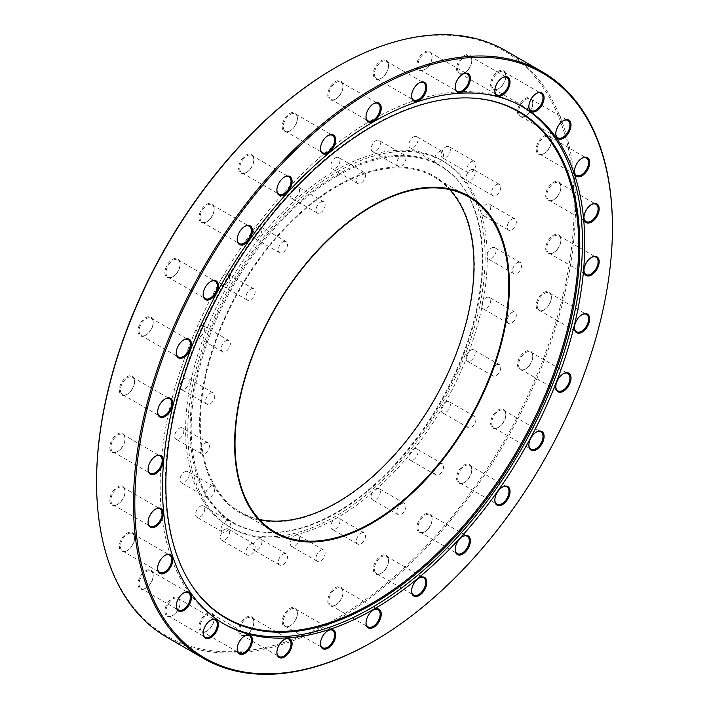 <?xml version="1.0" encoding="UTF-8"?>
<svg xmlns="http://www.w3.org/2000/svg" width="709" height="709" viewBox="0 0 709 709"><rect width="100%" height="100%" fill="white"/><g stroke="black" fill="none" stroke-linecap="round" stroke-linejoin="round"><path stroke-width="0.53" stroke-dasharray="3.54 2.66" d="M294.971 187.38A6.478 3.74 -60 0 1 298.205 187.061A6.478 3.74 -60 0 1 299.198 192.245A6.478 3.74 -60 0 1 294.971 197.953A6.478 3.74 -60 0 1 291.727 198.272A6.478 3.74 -60 0 1 290.734 193.087A6.478 3.74 -60 0 1 294.971 187.38M320.565 202.154A6.478 3.74 -60 0 1 323.8 201.835A6.478 3.74 -60 0 1 324.793 207.019A6.478 3.74 -60 0 1 320.565 212.727A6.478 3.74 -60 0 1 317.322 213.054A6.478 3.74 -60 0 1 316.329 207.861A6.478 3.74 -60 0 1 320.565 202.154M257.323 227.119A6.478 3.74 -60 0 1 260.558 226.8A6.478 3.74 -60 0 1 261.55 231.994A6.478 3.74 -60 0 1 257.323 237.701A6.478 3.74 -60 0 1 254.079 238.02A6.478 3.74 -60 0 1 253.086 232.827A6.478 3.74 -60 0 1 257.323 227.119M282.909 241.902A6.478 3.74 -60 0 1 286.152 241.574A6.478 3.74 -60 0 1 287.145 246.767A6.478 3.74 -60 0 1 282.909 252.475A6.478 3.74 -60 0 1 279.674 252.794A6.478 3.74 -60 0 1 278.681 247.609A6.478 3.74 -60 0 1 282.909 241.902M224.983 274.436A6.478 3.74 -60 0 1 228.227 274.117A6.478 3.74 -60 0 1 229.22 279.302A6.478 3.74 -60 0 1 224.983 285.009A6.478 3.74 -60 0 1 221.749 285.337A6.478 3.74 -60 0 1 220.756 280.144A6.478 3.74 -60 0 1 224.983 274.436M250.578 289.21A6.478 3.74 -60 0 1 253.813 288.891A6.478 3.74 -60 0 1 254.806 294.084A6.478 3.74 -60 0 1 250.578 299.792A6.478 3.74 -60 0 1 247.344 300.111A6.478 3.74 -60 0 1 246.351 294.917A6.478 3.74 -60 0 1 250.578 289.21M200.177 326.096A6.478 3.74 -60 0 1 203.421 325.777A6.478 3.74 -60 0 1 204.414 330.961A6.478 3.74 -60 0 1 200.177 336.669A6.478 3.74 -60 0 1 196.942 336.988A6.478 3.74 -60 0 1 195.95 331.803A6.478 3.74 -60 0 1 200.177 326.096M225.772 340.869A6.478 3.74 -60 0 1 229.007 340.55A6.478 3.74 -60 0 1 230 345.735A6.478 3.74 -60 0 1 225.772 351.442A6.478 3.74 -60 0 1 222.529 351.761A6.478 3.74 -60 0 1 221.536 346.577A6.478 3.74 -60 0 1 225.772 340.869M184.579 378.571A6.478 3.74 -60 0 1 187.823 378.252A6.478 3.74 -60 0 1 188.816 383.445A6.478 3.74 -60 0 1 184.579 389.152A6.478 3.74 -60 0 1 181.344 389.471A6.478 3.74 -60 0 1 180.352 384.278A6.478 3.74 -60 0 1 184.579 378.571M210.174 393.344A6.478 3.74 -60 0 1 213.409 393.025A6.478 3.74 -60 0 1 214.402 398.219A6.478 3.74 -60 0 1 210.174 403.926A6.478 3.74 -60 0 1 206.939 404.245A6.478 3.74 -60 0 1 205.947 399.052A6.478 3.74 -60 0 1 210.174 393.344M179.262 428.298A6.478 3.74 -60 0 1 182.505 427.979A6.478 3.74 -60 0 1 183.498 433.164A6.478 3.74 -60 0 1 179.262 438.871A6.478 3.74 -60 0 1 176.027 439.199A6.478 3.74 -60 0 1 175.034 434.005A6.478 3.74 -60 0 1 179.262 428.298M204.857 443.072A6.478 3.74 -60 0 1 208.091 442.753A6.478 3.74 -60 0 1 209.084 447.946A6.478 3.74 -60 0 1 204.857 453.654A6.478 3.74 -60 0 1 201.622 453.973A6.478 3.74 -60 0 1 200.62 448.779A6.478 3.74 -60 0 1 204.857 443.072M184.579 471.884A6.478 3.74 -60 0 1 187.823 471.565A6.478 3.74 -60 0 1 188.816 476.749A6.478 3.74 -60 0 1 184.579 482.457A6.478 3.74 -60 0 1 181.344 482.776A6.478 3.74 -60 0 1 180.352 477.591A6.478 3.74 -60 0 1 184.579 471.884M210.174 486.658A6.478 3.74 -60 0 1 213.409 486.339A6.478 3.74 -60 0 1 214.402 491.523A6.478 3.74 -60 0 1 210.174 497.231A6.478 3.74 -60 0 1 206.939 497.558A6.478 3.74 -60 0 1 205.947 492.365A6.478 3.74 -60 0 1 210.174 486.658M200.177 506.35A6.478 3.74 -60 0 1 203.421 506.031A6.478 3.74 -60 0 1 204.414 511.224A6.478 3.74 -60 0 1 200.177 516.932A6.478 3.74 -60 0 1 196.942 517.251A6.478 3.74 -60 0 1 195.95 512.058A6.478 3.74 -60 0 1 200.177 506.35M225.772 521.133A6.478 3.74 -60 0 1 229.007 520.805A6.478 3.74 -60 0 1 230 525.998A6.478 3.74 -60 0 1 225.772 531.706A6.478 3.74 -60 0 1 222.529 532.025A6.478 3.74 -60 0 1 221.536 526.84A6.478 3.74 -60 0 1 225.772 521.133M224.983 529.366A6.478 3.74 -60 0 1 228.227 529.047A6.478 3.74 -60 0 1 229.22 534.231A6.478 3.74 -60 0 1 224.983 539.939A6.478 3.74 -60 0 1 221.749 540.258A6.478 3.74 -60 0 1 220.756 535.073A6.478 3.74 -60 0 1 224.983 529.366M250.578 544.14A6.478 3.74 -60 0 1 253.813 543.821A6.478 3.74 -60 0 1 254.806 549.005A6.478 3.74 -60 0 1 250.578 554.713A6.478 3.74 -60 0 1 247.344 555.032A6.478 3.74 -60 0 1 246.351 549.847A6.478 3.74 -60 0 1 250.578 544.14M257.323 539.345A6.478 3.74 -60 0 1 260.558 539.026A6.478 3.74 -60 0 1 261.55 544.211A6.478 3.74 -60 0 1 257.323 549.918A6.478 3.74 -60 0 1 254.079 550.237A6.478 3.74 -60 0 1 253.086 545.053A6.478 3.74 -60 0 1 257.323 539.345M282.909 554.119A6.478 3.74 -60 0 1 286.152 553.8A6.478 3.74 -60 0 1 287.145 558.984A6.478 3.74 -60 0 1 282.909 564.692A6.478 3.74 -60 0 1 279.674 565.02A6.478 3.74 -60 0 1 278.681 559.826A6.478 3.74 -60 0 1 282.909 554.119M294.971 535.614A6.478 3.74 -60 0 1 298.205 535.295A6.478 3.74 -60 0 1 299.198 540.48A6.478 3.74 -60 0 1 294.971 546.187A6.478 3.74 -60 0 1 291.727 546.515A6.478 3.74 -60 0 1 290.734 541.321A6.478 3.74 -60 0 1 294.971 535.614M320.565 550.388A6.478 3.74 -60 0 1 323.8 550.069A6.478 3.74 -60 0 1 324.793 555.262A6.478 3.74 -60 0 1 320.565 560.97A6.478 3.74 -60 0 1 317.322 561.289A6.478 3.74 -60 0 1 316.329 556.095A6.478 3.74 -60 0 1 320.565 550.388M335.375 518.43A6.478 3.74 -60 0 1 338.61 518.111A6.478 3.74 -60 0 1 339.602 523.295A6.478 3.74 -60 0 1 335.375 529.003A6.478 3.74 -60 0 1 332.131 529.331A6.478 3.74 -60 0 1 331.138 524.137A6.478 3.74 -60 0 1 335.375 518.43M360.97 533.203A6.478 3.74 -60 0 1 364.204 532.884A6.478 3.74 -60 0 1 365.197 538.078A6.478 3.74 -60 0 1 360.97 543.785A6.478 3.74 -60 0 1 357.726 544.104A6.478 3.74 -60 0 1 356.733 538.911A6.478 3.74 -60 0 1 360.97 533.203M375.779 488.962A6.478 3.74 -60 0 1 379.014 488.643A6.478 3.74 -60 0 1 380.006 493.827A6.478 3.74 -60 0 1 375.779 499.535A6.478 3.74 -60 0 1 372.535 499.854A6.478 3.74 -60 0 1 371.543 494.669A6.478 3.74 -60 0 1 375.779 488.962M401.374 503.736A6.478 3.74 -60 0 1 404.609 503.417A6.478 3.74 -60 0 1 405.601 508.601A6.478 3.74 -60 0 1 401.374 514.309A6.478 3.74 -60 0 1 398.13 514.637A6.478 3.74 -60 0 1 397.137 509.443A6.478 3.74 -60 0 1 401.374 503.736M413.427 449.214A6.478 3.74 -60 0 1 416.67 448.894A6.478 3.74 -60 0 1 417.663 454.088A6.478 3.74 -60 0 1 413.427 459.795A6.478 3.74 -60 0 1 410.192 460.114A6.478 3.74 -60 0 1 409.199 454.921A6.478 3.74 -60 0 1 413.427 449.214M439.022 463.987A6.478 3.74 -60 0 1 442.256 463.668A6.478 3.74 -60 0 1 443.249 468.862A6.478 3.74 -60 0 1 439.022 474.569A6.478 3.74 -60 0 1 435.778 474.888A6.478 3.74 -60 0 1 434.785 469.695A6.478 3.74 -60 0 1 439.022 463.987M445.757 401.906A6.478 3.74 -60 0 1 449.001 401.578A6.478 3.74 -60 0 1 449.993 406.771A6.478 3.74 -60 0 1 445.757 412.478A6.478 3.74 -60 0 1 442.522 412.798A6.478 3.74 -60 0 1 441.53 407.613A6.478 3.74 -60 0 1 445.757 401.906M471.352 416.679A6.478 3.74 -60 0 1 474.587 416.36A6.478 3.74 -60 0 1 475.579 421.545A6.478 3.74 -60 0 1 471.352 427.252A6.478 3.74 -60 0 1 468.117 427.571A6.478 3.74 -60 0 1 467.125 422.387A6.478 3.74 -60 0 1 471.352 416.679M470.572 350.246A6.478 3.74 -60 0 1 473.807 349.927A6.478 3.74 -60 0 1 474.8 355.112A6.478 3.74 -60 0 1 470.572 360.819A6.478 3.74 -60 0 1 467.328 361.147A6.478 3.74 -60 0 1 466.336 355.953A6.478 3.74 -60 0 1 470.572 350.246M496.158 365.02A6.478 3.74 -60 0 1 499.402 364.701A6.478 3.74 -60 0 1 500.394 369.894A6.478 3.74 -60 0 1 496.158 375.593A6.478 3.74 -60 0 1 492.923 375.921A6.478 3.74 -60 0 1 491.931 370.727A6.478 3.74 -60 0 1 496.158 365.02M486.161 297.762A6.478 3.74 -60 0 1 489.405 297.443A6.478 3.74 -60 0 1 490.398 302.637A6.478 3.74 -60 0 1 486.161 308.344A6.478 3.74 -60 0 1 482.926 308.663A6.478 3.74 -60 0 1 481.934 303.47A6.478 3.74 -60 0 1 486.161 297.762M511.756 312.545A6.478 3.74 -60 0 1 514.991 312.217A6.478 3.74 -60 0 1 515.984 317.41A6.478 3.74 -60 0 1 511.756 323.118A6.478 3.74 -60 0 1 508.521 323.437A6.478 3.74 -60 0 1 507.529 318.252A6.478 3.74 -60 0 1 511.756 312.545M491.479 248.044A6.478 3.74 -60 0 1 494.722 247.716A6.478 3.74 -60 0 1 495.715 252.909A6.478 3.74 -60 0 1 491.479 258.617A6.478 3.74 -60 0 1 488.244 258.936A6.478 3.74 -60 0 1 487.251 253.751A6.478 3.74 -60 0 1 491.479 248.044M517.074 262.817A6.478 3.74 -60 0 1 520.317 262.498A6.478 3.74 -60 0 1 521.31 267.683A6.478 3.74 -60 0 1 517.074 273.39A6.478 3.74 -60 0 1 513.839 273.709A6.478 3.74 -60 0 1 512.846 268.525A6.478 3.74 -60 0 1 517.074 262.817M486.161 204.458A6.478 3.74 -60 0 1 489.405 204.139A6.478 3.74 -60 0 1 490.398 209.323A6.478 3.74 -60 0 1 486.161 215.031A6.478 3.74 -60 0 1 482.926 215.35A6.478 3.74 -60 0 1 481.934 210.165A6.478 3.74 -60 0 1 486.161 204.458M511.756 219.232A6.478 3.74 -60 0 1 514.991 218.913A6.478 3.74 -60 0 1 515.984 224.097A6.478 3.74 -60 0 1 511.756 229.805A6.478 3.74 -60 0 1 508.521 230.133A6.478 3.74 -60 0 1 507.529 224.939A6.478 3.74 -60 0 1 511.756 219.232M470.572 169.983A6.478 3.74 -60 0 1 473.807 169.664A6.478 3.74 -60 0 1 474.8 174.857A6.478 3.74 -60 0 1 470.572 180.565A6.478 3.74 -60 0 1 467.328 180.884A6.478 3.74 -60 0 1 466.336 175.69A6.478 3.74 -60 0 1 470.572 169.983M496.158 184.757A6.478 3.74 -60 0 1 499.402 184.437A6.478 3.74 -60 0 1 500.394 189.631A6.478 3.74 -60 0 1 496.158 195.338A6.478 3.74 -60 0 1 492.923 195.657A6.478 3.74 -60 0 1 491.931 190.464A6.478 3.74 -60 0 1 496.158 184.757M445.757 146.976A6.478 3.74 -60 0 1 449.001 146.657A6.478 3.74 -60 0 1 449.993 151.841A6.478 3.74 -60 0 1 445.757 157.549A6.478 3.74 -60 0 1 442.522 157.868A6.478 3.74 -60 0 1 441.53 152.683A6.478 3.74 -60 0 1 445.757 146.976M471.352 161.749A6.478 3.74 -60 0 1 474.587 161.43A6.478 3.74 -60 0 1 475.579 166.615A6.478 3.74 -60 0 1 471.352 172.322A6.478 3.74 -60 0 1 468.117 172.65A6.478 3.74 -60 0 1 467.125 167.457A6.478 3.74 -60 0 1 471.352 161.749M413.427 136.997A6.478 3.74 -60 0 1 416.67 136.677A6.478 3.74 -60 0 1 417.663 141.862A6.478 3.74 -60 0 1 413.427 147.569A6.478 3.74 -60 0 1 410.192 147.889A6.478 3.74 -60 0 1 409.199 142.704A6.478 3.74 -60 0 1 413.427 136.997M439.022 151.77A6.478 3.74 -60 0 1 442.256 151.451A6.478 3.74 -60 0 1 443.249 156.636A6.478 3.74 -60 0 1 439.022 162.343A6.478 3.74 -60 0 1 435.778 162.662A6.478 3.74 -60 0 1 434.785 157.478A6.478 3.74 -60 0 1 439.022 151.77M375.779 140.728A6.478 3.74 -60 0 1 379.014 140.4A6.478 3.74 -60 0 1 380.006 145.593A6.478 3.74 -60 0 1 375.779 151.301A6.478 3.74 -60 0 1 372.535 151.62A6.478 3.74 -60 0 1 371.543 146.435A6.478 3.74 -60 0 1 375.779 140.728M401.374 155.501A6.478 3.74 -60 0 1 404.609 155.182A6.478 3.74 -60 0 1 405.601 160.367A6.478 3.74 -60 0 1 401.374 166.074A6.478 3.74 -60 0 1 398.13 166.393A6.478 3.74 -60 0 1 397.137 161.209A6.478 3.74 -60 0 1 401.374 155.501M335.375 157.912A6.478 3.74 -60 0 1 338.61 157.584A6.478 3.74 -60 0 1 339.602 162.778A6.478 3.74 -60 0 1 335.375 168.485A6.478 3.74 -60 0 1 332.131 168.804A6.478 3.74 -60 0 1 331.138 163.619A6.478 3.74 -60 0 1 335.375 157.912M360.97 172.686A6.478 3.74 -60 0 1 364.204 172.367A6.478 3.74 -60 0 1 365.197 177.551A6.478 3.74 -60 0 1 360.97 183.259A6.478 3.74 -60 0 1 357.726 183.578A6.478 3.74 -60 0 1 356.733 178.393A6.478 3.74 -60 0 1 360.97 172.686M336.988 503.036A194.293 112.173 120 0 0 474.374 265.069A194.293 112.173 120 0 0 336.988 185.749A194.293 112.173 120 0 0 199.601 423.707A194.293 112.173 120 0 0 336.988 503.036M259.308 519.387A193.53 111.738 -60 0 1 240.369 512.075A193.53 111.738 -60 0 1 210.706 356.999A193.53 111.738 -60 0 1 337.138 186.458A193.53 111.738 -60 0 1 433.899 176.869A193.53 111.738 -60 0 1 449.692 189.613M335.375 170.55A211.769 122.267 -60 0 1 441.255 160.057A211.769 122.267 -60 0 1 473.718 329.756A211.769 122.267 -60 0 1 335.375 516.374A211.769 122.267 -60 0 1 229.486 526.858A211.769 122.267 -60 0 1 197.031 357.159A211.769 122.267 -60 0 1 335.375 170.55M337.519 171.782A211.769 122.267 -60 0 1 443.4 161.297A211.769 122.267 -60 0 1 475.863 330.988A211.769 122.267 -60 0 1 337.519 517.605A211.769 122.267 -60 0 1 231.63 528.099A211.769 122.267 -60 0 1 199.167 358.399A211.769 122.267 -60 0 1 337.519 171.782M336.181 512.598A206.585 119.272 -60 0 1 262.959 532.149A206.585 119.272 -60 0 1 195.117 381.593A206.585 119.272 -60 0 1 336.181 175.247A206.585 119.272 -60 0 1 462.578 186.396A206.585 119.272 -60 0 1 462.738 355.085A206.585 119.272 -60 0 1 336.181 512.598M336.988 176.054A206.168 119.032 -60 0 1 463.128 187.176A206.168 119.032 -60 0 1 463.296 355.528A206.168 119.032 -60 0 1 336.988 512.722A206.168 119.032 -60 0 1 263.908 532.237A206.168 119.032 -60 0 1 196.207 381.983A206.168 119.032 -60 0 1 336.988 176.054M290.362 625.746L289.821 626.056A10.759 6.213 120 0 0 297.425 612.877A10.759 6.213 120 0 0 289.821 608.482A10.759 6.213 120 0 0 282.209 621.66A10.759 6.213 120 0 0 289.821 626.056L290.362 625.746A9.997 5.769 -60 0 1 285.355 626.242A9.997 5.769 -60 0 1 283.822 618.23A9.997 5.769 -60 0 1 290.362 609.412A9.997 5.769 -60 0 1 295.361 608.916A9.997 5.769 -60 0 1 297.425 613.498A9.997 5.769 -60 0 1 290.362 625.746M327.797 630.726A9.997 5.769 120 0 0 327.531 630.877L328.072 630.567L327.531 630.877A9.997 5.769 120 0 0 320.459 643.125A9.997 5.769 120 0 0 320.468 643.426M246.785 634.555L246.245 634.865A10.759 6.213 120 0 0 253.857 621.687A10.759 6.213 120 0 0 246.245 617.291A10.759 6.213 120 0 0 238.641 630.469A10.759 6.213 120 0 0 246.245 634.865L246.785 634.555A9.997 5.769 -60 0 1 241.787 635.051A9.997 5.769 -60 0 1 240.254 627.04A9.997 5.769 -60 0 1 246.785 618.221A9.997 5.769 -60 0 1 251.784 617.725A9.997 5.769 -60 0 1 253.857 622.307A9.997 5.769 -60 0 1 246.785 634.555M284.229 639.536A9.997 5.769 120 0 0 283.963 639.686L284.504 639.376L283.963 639.686A9.997 5.769 120 0 0 276.891 651.934A9.997 5.769 120 0 0 276.9 652.236M207.117 631.01L206.576 631.32A10.759 6.213 120 0 0 214.18 618.142A10.759 6.213 120 0 0 206.576 613.746A10.759 6.213 120 0 0 198.963 626.933A10.759 6.213 120 0 0 206.576 631.32L207.117 631.01A9.997 5.769 -60 0 1 202.109 631.506A9.997 5.769 -60 0 1 200.576 623.495A9.997 5.769 -60 0 1 207.117 614.685A9.997 5.769 -60 0 1 212.115 614.189A9.997 5.769 -60 0 1 214.18 618.762A9.997 5.769 -60 0 1 207.117 631.01M244.552 636A9.997 5.769 120 0 0 244.286 636.141L244.827 635.831L244.286 636.141A9.997 5.769 120 0 0 237.214 648.389A9.997 5.769 120 0 0 237.223 648.691M173.067 615.27L172.526 615.58A10.759 6.213 120 0 0 180.139 602.402A10.759 6.213 120 0 0 172.526 598.006A10.759 6.213 120 0 0 164.913 611.193A10.759 6.213 120 0 0 172.526 615.58L173.067 615.27A9.997 5.769 -60 0 1 168.068 615.766A9.997 5.769 -60 0 1 166.535 607.755A9.997 5.769 -60 0 1 173.067 598.945A9.997 5.769 -60 0 1 178.065 598.449A9.997 5.769 -60 0 1 180.139 603.022A9.997 5.769 -60 0 1 173.067 615.27M210.502 620.26A9.997 5.769 120 0 0 210.245 620.402L210.777 620.091L210.245 620.402A9.997 5.769 120 0 0 203.173 632.65A9.997 5.769 120 0 0 203.173 632.96M146.134 588.027L145.602 588.337A10.759 6.213 120 0 0 153.206 575.159A10.759 6.213 120 0 0 145.602 570.763A10.759 6.213 120 0 0 137.989 583.941A10.759 6.213 120 0 0 145.602 588.337L146.134 588.027A9.997 5.769 -60 0 1 141.135 588.523A9.997 5.769 -60 0 1 139.602 580.503A9.997 5.769 -60 0 1 146.134 571.693A9.997 5.769 -60 0 1 151.141 571.197A9.997 5.769 -60 0 1 153.206 575.779A9.997 5.769 -60 0 1 146.134 588.027M183.578 593.008A9.997 5.769 120 0 0 183.312 593.158L183.853 592.848L183.312 593.158A9.997 5.769 120 0 0 176.24 605.406A9.997 5.769 120 0 0 176.249 605.708M127.505 550.459L126.964 550.769A10.759 6.213 120 0 0 134.577 537.59A10.759 6.213 120 0 0 126.964 533.195A10.759 6.213 120 0 0 119.351 546.373A10.759 6.213 120 0 0 126.964 550.769L127.505 550.459A9.997 5.769 -60 0 1 122.506 550.955A9.997 5.769 -60 0 1 120.973 542.943A9.997 5.769 -60 0 1 127.505 534.125A9.997 5.769 -60 0 1 132.503 533.629A9.997 5.769 -60 0 1 134.577 538.211A9.997 5.769 -60 0 1 127.505 550.459M164.94 555.439A9.997 5.769 120 0 0 164.683 555.59L164.674 555.59A9.997 5.769 120 0 0 164.674 555.59A9.997 5.769 120 0 0 157.611 567.838A9.997 5.769 120 0 0 157.611 568.139M117.978 504.214L117.437 504.524A10.759 6.213 120 0 0 125.05 491.346A10.759 6.213 120 0 0 117.437 486.95A10.759 6.213 120 0 0 109.824 500.129A10.759 6.213 120 0 0 117.437 504.524L117.978 504.214A9.997 5.769 -60 0 1 112.979 504.711A9.997 5.769 -60 0 1 111.446 496.699A9.997 5.769 -60 0 1 117.978 487.881A9.997 5.769 -60 0 1 122.976 487.393A9.997 5.769 -60 0 1 125.05 491.966A9.997 5.769 -60 0 1 117.978 504.214M155.413 509.204A9.997 5.769 120 0 0 155.156 509.346L155.688 509.035L155.156 509.346A9.997 5.769 120 0 0 148.084 521.594A9.997 5.769 120 0 0 148.084 521.895M117.978 451.314L117.437 451.624A10.759 6.213 120 0 0 125.05 438.446A10.759 6.213 120 0 0 117.437 434.05A10.759 6.213 120 0 0 109.824 447.237A10.759 6.213 120 0 0 117.437 451.624L117.978 451.314A9.997 5.769 -60 0 1 112.979 451.81A9.997 5.769 -60 0 1 111.446 443.799A9.997 5.769 -60 0 1 117.978 434.989A9.997 5.769 -60 0 1 122.976 434.493A9.997 5.769 -60 0 1 125.05 439.066A9.997 5.769 -60 0 1 117.978 451.314M155.413 456.304A9.997 5.769 120 0 0 155.147 456.445L155.688 456.135L155.147 456.445A9.997 5.769 120 0 0 148.084 468.693A9.997 5.769 120 0 0 148.084 468.995M127.496 394.071L126.964 394.381A10.759 6.213 120 0 0 134.568 381.203A10.759 6.213 120 0 0 126.964 376.807A10.759 6.213 120 0 0 119.351 389.994A10.759 6.213 120 0 0 126.964 394.381L127.496 394.071A9.997 5.769 -60 0 1 122.497 394.567A9.997 5.769 -60 0 1 120.964 386.556A9.997 5.769 -60 0 1 127.496 377.746A9.997 5.769 -60 0 1 132.503 377.25A9.997 5.769 -60 0 1 134.568 381.823A9.997 5.769 -60 0 1 127.496 394.071M164.94 399.061A9.997 5.769 120 0 0 164.674 399.202L165.215 398.892L164.674 399.202A9.997 5.769 120 0 0 157.602 411.45A9.997 5.769 120 0 0 157.611 411.761M146.134 334.994L145.593 335.304A10.759 6.213 120 0 0 153.206 322.116A10.759 6.213 120 0 0 145.593 317.729A10.759 6.213 120 0 0 137.98 330.908A10.759 6.213 120 0 0 145.593 335.304L146.134 334.994A9.997 5.769 -60 0 1 141.135 335.49A9.997 5.769 -60 0 1 139.602 327.469A9.997 5.769 -60 0 1 146.134 318.66A9.997 5.769 -60 0 1 151.132 318.164A9.997 5.769 -60 0 1 153.206 322.746A9.997 5.769 -60 0 1 146.134 334.994M183.569 339.974A9.997 5.769 120 0 0 183.303 340.125L183.844 339.815L183.303 340.125A9.997 5.769 120 0 0 176.24 352.373A9.997 5.769 120 0 0 176.24 352.674M173.058 276.643L172.517 276.962A10.759 6.213 120 0 0 180.13 263.775A10.759 6.213 120 0 0 172.517 259.379A10.759 6.213 120 0 0 164.905 272.566A10.759 6.213 120 0 0 172.517 276.962L173.058 276.643A9.997 5.769 -60 0 1 168.06 277.139A9.997 5.769 -60 0 1 166.526 269.128A9.997 5.769 -60 0 1 173.058 260.318A9.997 5.769 -60 0 1 178.056 259.822A9.997 5.769 -60 0 1 180.13 264.395A9.997 5.769 -60 0 1 173.058 276.643M210.493 281.633A9.997 5.769 120 0 0 210.236 281.783L210.768 281.464L210.236 281.783A9.997 5.769 120 0 0 203.164 294.031A9.997 5.769 120 0 0 203.164 294.332M207.099 221.598L206.567 221.908A10.759 6.213 120 0 0 214.171 208.721A10.759 6.213 120 0 0 206.567 204.334A10.759 6.213 120 0 0 198.954 217.512A10.759 6.213 120 0 0 206.567 221.908L207.099 221.598A9.997 5.769 -60 0 1 202.1 222.085A9.997 5.769 -60 0 1 200.567 214.074A9.997 5.769 -60 0 1 207.099 205.264A9.997 5.769 -60 0 1 212.106 204.768A9.997 5.769 -60 0 1 214.171 209.35A9.997 5.769 -60 0 1 207.099 221.598M244.543 226.579A9.997 5.769 120 0 0 244.277 226.729L244.818 226.419L244.277 226.729A9.997 5.769 120 0 0 237.205 238.977A9.997 5.769 120 0 0 237.214 239.279M246.776 172.234L246.236 172.553A10.759 6.213 120 0 0 253.849 159.365A10.759 6.213 120 0 0 246.236 154.97A10.759 6.213 120 0 0 238.623 168.157A10.759 6.213 120 0 0 246.236 172.553L246.776 172.234A9.997 5.769 -60 0 1 241.778 172.73A9.997 5.769 -60 0 1 240.245 164.718A9.997 5.769 -60 0 1 246.776 155.909A9.997 5.769 -60 0 1 251.775 155.413A9.997 5.769 -60 0 1 253.849 159.986A9.997 5.769 -60 0 1 246.776 172.234M284.212 177.223A9.997 5.769 120 0 0 283.954 177.374L284.486 177.055L283.954 177.374A9.997 5.769 120 0 0 276.882 189.622A9.997 5.769 120 0 0 276.882 189.923M290.344 130.731L289.804 131.05A10.759 6.213 120 0 0 297.417 117.862A10.759 6.213 120 0 0 289.804 113.467A10.759 6.213 120 0 0 282.2 126.654A10.759 6.213 120 0 0 289.804 131.05L290.344 130.731A9.997 5.769 -60 0 1 285.346 131.227A9.997 5.769 -60 0 1 283.813 123.215A9.997 5.769 -60 0 1 290.344 114.406A9.997 5.769 -60 0 1 295.343 113.91A9.997 5.769 -60 0 1 297.417 118.483A9.997 5.769 -60 0 1 290.344 130.731M327.788 135.72A9.997 5.769 120 0 0 327.523 135.871L328.063 135.552L327.523 135.871A9.997 5.769 120 0 0 320.45 148.119A9.997 5.769 120 0 0 320.45 148.42M335.906 98.897L335.366 99.207A10.759 6.213 120 0 0 342.979 86.028A10.759 6.213 120 0 0 335.366 81.632A10.759 6.213 120 0 0 327.753 94.82A10.759 6.213 120 0 0 335.366 99.207L335.906 98.897A9.997 5.769 -60 0 1 330.908 99.393A9.997 5.769 -60 0 1 329.375 91.381A9.997 5.769 -60 0 1 335.906 82.572A9.997 5.769 -60 0 1 340.905 82.076A9.997 5.769 -60 0 1 342.979 86.649A9.997 5.769 -60 0 1 335.906 98.897M373.342 103.886A9.997 5.769 120 0 0 373.085 104.028L373.616 103.718L373.085 104.028A9.997 5.769 120 0 0 366.012 116.276A9.997 5.769 120 0 0 366.012 116.586M381.469 78.123L380.928 78.433A10.759 6.213 120 0 0 388.541 65.255A10.759 6.213 120 0 0 380.928 60.859A10.759 6.213 120 0 0 373.315 74.037A10.759 6.213 120 0 0 380.928 78.433L381.469 78.123A9.997 5.769 -60 0 1 376.47 78.619A9.997 5.769 -60 0 1 374.937 70.608A9.997 5.769 -60 0 1 381.469 61.789A9.997 5.769 -60 0 1 386.467 61.293A9.997 5.769 -60 0 1 388.541 65.875A9.997 5.769 -60 0 1 381.469 78.123M418.904 83.113A9.997 5.769 120 0 0 418.638 83.254L419.179 82.944L418.638 83.254A9.997 5.769 120 0 0 411.574 95.502A9.997 5.769 120 0 0 411.574 95.804M425.037 69.314L424.496 69.624A10.759 6.213 120 0 0 432.109 56.445A10.759 6.213 120 0 0 424.496 52.049A10.759 6.213 120 0 0 416.892 65.228A10.759 6.213 120 0 0 424.496 69.624L425.037 69.314A9.997 5.769 -60 0 1 420.038 69.81A9.997 5.769 -60 0 1 418.505 61.798A9.997 5.769 -60 0 1 425.037 52.98A9.997 5.769 -60 0 1 430.035 52.484A9.997 5.769 -60 0 1 432.109 57.066A9.997 5.769 -60 0 1 425.037 69.314M462.481 74.294A9.997 5.769 120 0 0 462.215 74.445L462.755 74.135L462.215 74.445A9.997 5.769 120 0 0 455.143 86.693A9.997 5.769 120 0 0 455.143 86.994M464.714 72.859L464.173 73.169A10.759 6.213 120 0 0 471.786 59.981A10.759 6.213 120 0 0 464.173 55.594A10.759 6.213 120 0 0 456.561 68.773A10.759 6.213 120 0 0 464.173 73.169L464.714 72.859A9.997 5.769 -60 0 1 459.716 73.355A9.997 5.769 -60 0 1 458.182 65.334A9.997 5.769 -60 0 1 464.714 56.525A9.997 5.769 -60 0 1 469.712 56.029A9.997 5.769 -60 0 1 471.786 60.611A9.997 5.769 -60 0 1 464.714 72.859M502.149 77.839A9.997 5.769 120 0 0 501.883 77.99L502.424 77.68L501.883 77.99A9.997 5.769 120 0 0 494.82 90.238A9.997 5.769 120 0 0 494.82 90.539M498.755 88.598L498.223 88.909A10.759 6.213 120 0 0 505.827 75.721A10.759 6.213 120 0 0 498.223 71.334A10.759 6.213 120 0 0 490.61 84.513A10.759 6.213 120 0 0 498.223 88.909L498.755 88.598A9.997 5.769 -60 0 1 493.756 89.086A9.997 5.769 -60 0 1 492.223 81.074A9.997 5.769 -60 0 1 498.755 72.265A9.997 5.769 -60 0 1 503.762 71.769A9.997 5.769 -60 0 1 505.827 76.35A9.997 5.769 -60 0 1 498.755 88.598M536.199 93.579A9.997 5.769 120 0 0 535.933 93.73L536.474 93.42L535.933 93.73A9.997 5.769 120 0 0 528.861 105.978A9.997 5.769 120 0 0 528.87 106.279M525.688 115.842L525.147 116.152A10.759 6.213 120 0 0 532.76 102.973A10.759 6.213 120 0 0 525.147 98.578A10.759 6.213 120 0 0 517.535 111.756A10.759 6.213 120 0 0 525.147 116.152L525.688 115.842A9.997 5.769 -60 0 1 520.69 116.338A9.997 5.769 -60 0 1 519.156 108.326A9.997 5.769 -60 0 1 525.688 99.508A9.997 5.769 -60 0 1 530.686 99.021A9.997 5.769 -60 0 1 532.76 103.594A9.997 5.769 -60 0 1 525.688 115.842M563.123 120.831A9.997 5.769 120 0 0 562.866 120.973L563.398 120.663L562.866 120.973A9.997 5.769 120 0 0 555.794 133.221A9.997 5.769 120 0 0 555.794 133.522M544.317 153.41L543.785 153.72A10.759 6.213 120 0 0 551.389 140.542A10.759 6.213 120 0 0 543.785 136.146A10.759 6.213 120 0 0 536.172 149.324A10.759 6.213 120 0 0 543.785 153.72L544.326 153.41A9.997 5.769 -60 0 1 544.317 153.41A9.997 5.769 -60 0 1 539.319 153.906A9.997 5.769 -60 0 1 537.785 145.894A9.997 5.769 -60 0 1 544.317 137.076A9.997 5.769 -60 0 1 549.324 136.58A9.997 5.769 -60 0 1 551.389 141.162A9.997 5.769 -60 0 1 544.326 153.41M581.761 158.399A9.997 5.769 120 0 0 581.495 158.541L582.036 158.231L581.495 158.541A9.997 5.769 120 0 0 574.423 170.789A9.997 5.769 120 0 0 574.432 171.091M553.844 199.654L553.312 199.965A10.759 6.213 120 0 0 560.916 186.786A10.759 6.213 120 0 0 553.312 182.39A10.759 6.213 120 0 0 545.7 195.569A10.759 6.213 120 0 0 553.312 199.965L553.844 199.654A9.997 5.769 -60 0 1 548.846 200.151A9.997 5.769 -60 0 1 547.313 192.139A9.997 5.769 -60 0 1 553.844 183.321A9.997 5.769 -60 0 1 558.852 182.825A9.997 5.769 -60 0 1 560.916 187.406A9.997 5.769 -60 0 1 553.844 199.654M591.288 204.635A9.997 5.769 120 0 0 591.022 204.786L591.563 204.476L591.022 204.786A9.997 5.769 120 0 0 583.95 217.034A9.997 5.769 120 0 0 583.959 217.335M553.853 252.555L553.312 252.865A10.759 6.213 120 0 0 560.916 239.677A10.759 6.213 120 0 0 553.312 235.291A10.759 6.213 120 0 0 545.7 248.469A10.759 6.213 120 0 0 553.312 252.865L553.853 252.555A9.997 5.769 -60 0 1 548.846 253.051A9.997 5.769 -60 0 1 547.313 245.03A9.997 5.769 -60 0 1 553.853 236.221A9.997 5.769 -60 0 1 558.852 235.725A9.997 5.769 -60 0 1 560.916 240.307A9.997 5.769 -60 0 1 553.853 252.555M591.288 257.535A9.997 5.769 120 0 0 591.022 257.686L591.563 257.376L591.022 257.686A9.997 5.769 120 0 0 583.95 269.934A9.997 5.769 120 0 0 583.959 270.235M544.326 309.798L543.785 310.108A10.759 6.213 120 0 0 551.398 296.92A10.759 6.213 120 0 0 543.785 292.533A10.759 6.213 120 0 0 536.172 305.712A10.759 6.213 120 0 0 543.785 310.108L544.326 309.798A9.997 5.769 -60 0 1 539.327 310.285A9.997 5.769 -60 0 1 537.794 302.273A9.997 5.769 -60 0 1 544.326 293.464A9.997 5.769 -60 0 1 549.324 292.968A9.997 5.769 -60 0 1 551.398 297.55A9.997 5.769 -60 0 1 544.326 309.798M581.761 314.778A9.997 5.769 120 0 0 581.504 314.929L582.036 314.619L581.504 314.929A9.997 5.769 120 0 0 574.432 327.177A9.997 5.769 120 0 0 574.432 327.478M525.697 368.875L525.156 369.185A10.759 6.213 120 0 0 532.76 356.007A10.759 6.213 120 0 0 525.156 351.611A10.759 6.213 120 0 0 517.543 364.798A10.759 6.213 120 0 0 525.156 369.185L525.697 368.875A9.997 5.769 -60 0 1 520.69 369.371A9.997 5.769 -60 0 1 519.156 361.36A9.997 5.769 -60 0 1 525.697 352.55A9.997 5.769 -60 0 1 530.695 352.054A9.997 5.769 -60 0 1 532.76 356.627A9.997 5.769 -60 0 1 525.697 368.875M563.132 373.865A9.997 5.769 120 0 0 562.866 374.006L563.407 373.696L562.866 374.006A9.997 5.769 120 0 0 555.794 386.254A9.997 5.769 120 0 0 555.803 386.565M498.764 427.217L498.232 427.536A10.759 6.213 120 0 0 505.836 414.348A10.759 6.213 120 0 0 498.232 409.953A10.759 6.213 120 0 0 490.619 423.14A10.759 6.213 120 0 0 498.232 427.536L498.764 427.217A9.997 5.769 -60 0 1 493.765 427.713A9.997 5.769 -60 0 1 492.232 419.701A9.997 5.769 -60 0 1 498.764 410.892A9.997 5.769 -60 0 1 503.771 410.396A9.997 5.769 -60 0 1 505.836 414.969A9.997 5.769 -60 0 1 498.764 427.217M536.208 432.206A9.997 5.769 120 0 0 535.942 432.357L536.483 432.038L535.942 432.357A9.997 5.769 120 0 0 528.87 444.605A9.997 5.769 120 0 0 528.879 444.906M464.723 482.271L464.182 482.581A10.759 6.213 120 0 0 471.795 469.402A10.759 6.213 120 0 0 464.182 465.007A10.759 6.213 120 0 0 456.569 478.194A10.759 6.213 120 0 0 464.182 482.581L464.723 482.271A9.997 5.769 -60 0 1 459.724 482.767A9.997 5.769 -60 0 1 458.191 474.755A9.997 5.769 -60 0 1 464.723 465.946A9.997 5.769 -60 0 1 469.721 465.45A9.997 5.769 -60 0 1 471.795 470.023A9.997 5.769 -60 0 1 464.723 482.271M502.158 487.26A9.997 5.769 120 0 0 501.901 487.402L502.433 487.092L501.901 487.402A9.997 5.769 120 0 0 494.829 499.65A9.997 5.769 120 0 0 494.829 499.96M425.046 531.626L424.514 531.945A10.759 6.213 120 0 0 432.118 518.758A10.759 6.213 120 0 0 424.514 514.362A10.759 6.213 120 0 0 416.901 527.549A10.759 6.213 120 0 0 424.514 531.945L425.046 531.626A9.997 5.769 -60 0 1 420.047 532.122A9.997 5.769 -60 0 1 418.514 524.111A9.997 5.769 -60 0 1 425.046 515.301A9.997 5.769 -60 0 1 430.053 514.805A9.997 5.769 -60 0 1 432.118 519.378A9.997 5.769 -60 0 1 425.046 531.626M462.49 536.616A9.997 5.769 120 0 0 462.224 536.766L462.764 536.447L462.224 536.766A9.997 5.769 120 0 0 455.151 549.014A9.997 5.769 120 0 0 455.16 549.315M381.477 573.129L380.937 573.448A10.759 6.213 120 0 0 388.55 560.261A10.759 6.213 120 0 0 380.937 555.865A10.759 6.213 120 0 0 373.333 569.052A10.759 6.213 120 0 0 380.937 573.448L381.477 573.129A9.997 5.769 -60 0 1 376.479 573.625A9.997 5.769 -60 0 1 374.946 565.614A9.997 5.769 -60 0 1 381.477 556.804A9.997 5.769 -60 0 1 386.476 556.308A9.997 5.769 -60 0 1 388.55 560.881A9.997 5.769 -60 0 1 381.477 573.129M418.922 578.119A9.997 5.769 120 0 0 418.656 578.269L419.196 577.95L418.656 578.269A9.997 5.769 120 0 0 411.583 590.517A9.997 5.769 120 0 0 411.592 590.819M335.915 604.972L335.384 605.282A10.759 6.213 120 0 0 342.988 592.095A10.759 6.213 120 0 0 335.384 587.708A10.759 6.213 120 0 0 327.771 600.886A10.759 6.213 120 0 0 335.384 605.282L335.915 604.972A9.997 5.769 -60 0 1 330.917 605.459A9.997 5.769 -60 0 1 329.384 597.448A9.997 5.769 -60 0 1 335.915 588.638A9.997 5.769 -60 0 1 340.923 588.142A9.997 5.769 -60 0 1 342.988 592.724A9.997 5.769 -60 0 1 335.915 604.972M373.359 609.953A9.997 5.769 120 0 0 373.094 610.103L373.634 609.793L373.094 610.103A9.997 5.769 120 0 0 366.021 622.351A9.997 5.769 120 0 0 366.03 622.653M335.375 67.701A337.732 194.993 -60 0 1 574.184 205.583A337.732 194.993 -60 0 1 335.375 619.214A337.732 194.993 -60 0 1 96.566 481.331M166.704 637.152A338.68 195.542 120 0 0 336.048 620.384A338.68 195.542 120 0 0 557.301 321.93A338.68 195.542 120 0 0 505.384 50.534M193.468 587.867A292.268 168.742 -60 0 1 193.194 587.477A292.268 168.742 -60 0 1 192.954 348.819A292.268 168.742 -60 0 1 372.012 125.972A292.268 168.742 -60 0 1 475.606 98.312A292.268 168.742 -60 0 1 476.085 98.356M223.175 623.45A298.586 172.393 -60 0 1 222.006 622.786A298.586 172.393 -60 0 1 176.24 383.516A298.586 172.393 -60 0 1 371.294 120.406A298.586 172.393 -60 0 1 520.592 105.614A298.586 172.393 -60 0 1 521.753 106.297M612.434 227.279A338.68 195.542 -60 0 1 372.961 641.68M323.8 201.835L298.205 187.061M286.152 241.574L260.558 226.8M253.813 288.891L228.227 274.117M229.007 340.55L203.421 325.777M213.409 393.025L187.823 378.252M208.091 442.753L182.505 427.979M213.409 486.339L187.823 471.565M229.007 520.805L203.421 506.031M253.813 543.821L228.227 529.047M286.152 553.8L260.558 539.026M323.8 550.069L298.205 535.295M364.204 532.884L338.61 518.111M404.609 503.417L379.014 488.643M442.256 463.668L416.67 448.894M474.587 416.36L449.001 401.578M499.402 364.701L473.807 349.927M514.991 312.217L489.405 297.443M520.317 262.498L494.722 247.716M514.991 218.913L489.405 204.139M499.402 184.437L473.807 169.664M474.587 161.43L449.001 146.657M442.256 151.451L416.67 136.677M404.609 155.182L379.014 140.4M364.204 172.367L338.61 157.584M443.4 161.297L441.255 160.057M463.128 187.176L462.578 186.396M468.631 196.925L433.899 176.869M297.425 613.498L297.425 612.877M253.857 622.307L253.857 621.687M214.18 618.762L214.18 618.142M180.139 603.022L180.139 602.402M153.206 575.779L153.206 575.159M134.577 538.211L134.577 537.59M125.05 491.966L125.05 491.346M125.05 439.066L125.05 438.446M134.568 381.823L134.568 381.203M153.206 322.746L153.206 322.116M180.13 264.395L180.13 263.775M214.171 209.35L214.171 208.721M253.849 159.986L253.849 159.365M297.417 118.483L297.417 117.862M342.979 86.649L342.979 86.028M388.541 65.875L388.541 65.255M432.109 57.066L432.109 56.445M471.786 60.611L471.786 59.981M505.827 76.35L505.827 75.721M532.76 103.594L532.76 102.973M551.389 141.162L551.389 140.542M560.916 187.406L560.916 186.786M560.916 240.307L560.916 239.677M551.398 297.55L551.398 296.92M532.76 356.627L532.76 356.007M505.836 414.969L505.836 414.348M471.795 470.023L471.795 469.402M432.118 519.378L432.118 518.758M388.55 560.881L388.55 560.261M295.361 608.916L332.53 630.381M251.784 617.725L288.962 639.19M212.115 614.189L249.284 635.645M178.065 598.449L215.244 619.914M151.141 571.197L188.31 592.662M132.503 533.629L169.681 555.094M122.976 487.393L160.154 508.849M122.976 434.493L160.154 455.949M132.503 377.25L169.673 398.715M151.132 318.164L188.31 339.629M178.056 259.822L215.235 281.287M212.106 204.768L249.276 226.233M251.775 155.413L288.953 176.878M295.343 113.91L332.521 135.375M340.905 82.076L378.083 103.541M386.467 61.293L423.645 82.758M430.035 52.484L467.213 73.949M469.712 56.029L506.891 77.494M503.762 71.769L540.932 93.234M530.686 99.021L567.865 120.477M549.324 136.58L586.494 158.045M558.852 182.825L596.021 204.289M558.852 235.725L596.021 257.19M549.324 292.968L586.503 314.433M530.695 352.054L567.865 373.51M503.771 410.396L540.94 431.861M469.721 465.45L506.9 486.915M430.053 514.805L467.222 536.27M386.476 556.308L423.654 577.773M342.988 592.724L342.988 592.095M340.923 588.142L378.092 609.607M475.606 98.312L476.563 98.4M522.914 106.962L520.592 105.614M224.336 624.124L222.006 622.786M193.194 587.477L193.743 588.266M330.917 605.459L368.095 626.924M366.021 622.351L366.021 622.972M376.479 573.625L413.657 595.09M420.047 532.122L457.225 553.587M459.724 482.767L496.894 504.232M493.765 427.713L530.944 449.178M520.69 369.371L557.868 390.836M539.327 310.285L576.497 331.75M548.846 253.051L586.024 274.507M548.846 200.151L586.024 221.607M539.319 153.906L576.497 175.371M520.69 116.338L557.859 137.803M493.756 89.086L530.935 110.551M459.716 73.355L496.885 94.811M420.038 69.81L457.216 91.275M376.47 78.619L413.639 100.084M330.908 99.393L368.077 120.858M285.346 131.227L322.524 152.692M241.778 172.73L278.947 194.195M202.1 222.085L239.279 243.55M168.06 277.139L205.229 298.604M141.135 335.49L178.305 356.946M122.497 394.567L159.676 416.032M112.979 451.81L150.148 473.275M112.979 504.711L150.148 526.175M122.506 550.955L159.676 572.42M141.135 588.523L178.313 609.979M168.068 615.766L205.238 637.231M202.109 631.506L239.287 652.971M241.787 635.051L278.965 656.516M285.355 626.242L322.533 647.707M411.583 590.517L411.583 591.138M455.151 549.014L455.151 549.635M494.829 499.65L494.829 500.279M528.87 444.605L528.87 445.225M555.794 386.254L555.794 386.884M574.432 327.177L574.432 327.797M583.95 269.934L583.95 270.554M583.95 217.034L583.95 217.654M574.423 170.789L574.423 171.41M555.794 133.221L555.794 133.841M528.861 105.978L528.861 106.598M494.82 90.238L494.82 90.858M455.143 86.693L455.143 87.313M411.574 95.502L411.574 96.123M366.012 116.276L366.012 116.905M320.45 148.119L320.45 148.739M276.882 189.622L276.882 190.242M237.205 238.977L237.205 239.598M203.164 294.031L203.164 294.652M176.24 352.373L176.24 352.993M157.602 411.45L157.602 412.08M148.084 468.693L148.084 469.323M148.084 521.594L148.084 522.214M157.611 567.838L157.611 568.458M176.24 605.406L176.24 606.027M203.173 632.65L203.173 633.279M237.214 648.389L237.214 649.019M276.891 651.934L276.891 652.555M320.459 643.125L320.459 643.745M275.101 532.131L240.369 512.075M263.908 532.237L262.959 532.149M231.63 528.099L229.486 526.858M357.726 183.578L332.131 168.804M398.13 166.393L372.535 151.62M435.778 162.662L410.192 147.889M468.117 172.65L442.522 157.868M492.923 195.657L467.328 180.884M508.521 230.133L482.926 215.35M513.839 273.709L488.244 258.936M508.521 323.437L482.926 308.663M492.923 375.921L467.328 361.147M468.117 427.571L442.522 412.798M435.778 474.888L410.192 460.114M398.13 514.637L372.535 499.854M357.726 544.104L332.131 529.331M317.322 561.289L291.727 546.515M279.674 565.02L254.079 550.237M247.344 555.032L221.749 540.258M222.529 532.025L196.942 517.251M206.939 497.558L181.344 482.776M201.622 453.973L176.027 439.199M206.939 404.245L181.344 389.471M222.529 351.761L196.942 336.988M247.344 300.111L221.749 285.337M279.674 252.794L254.079 238.02M317.322 213.054L291.727 198.272"/><path stroke-width="1.06" d="M449.692 189.613A193.53 111.738 -60 0 1 458.333 347.88A193.53 111.738 -60 0 1 337.138 502.495A193.53 111.738 -60 0 1 259.308 519.387M372.012 205.964A194.293 112.173 -60 0 1 509.399 285.293A194.293 112.173 -60 0 1 372.012 523.251A194.293 112.173 -60 0 1 234.626 443.931A194.293 112.173 -60 0 1 372.012 205.964M371.862 522.542A193.53 111.738 120 0 0 498.294 352.001A193.53 111.738 120 0 0 468.631 196.925A193.53 111.738 120 0 0 371.862 206.505A193.53 111.738 120 0 0 245.438 377.046A193.53 111.738 120 0 0 275.101 532.131A193.53 111.738 120 0 0 371.862 522.542M328.072 630.567L328.072 630.567A10.759 6.213 -60 0 1 335.685 634.963A10.759 6.213 -60 0 1 328.072 648.141A10.759 6.213 -60 0 1 320.459 643.745A10.759 6.213 -60 0 1 328.072 630.567L328.072 630.567M320.468 643.426A9.997 5.769 120 0 0 322.533 647.707A9.997 5.769 120 0 0 327.531 647.211A9.997 5.769 120 0 0 334.063 638.392A9.997 5.769 120 0 0 332.53 630.381A9.997 5.769 120 0 0 327.797 630.726M284.504 639.376L284.504 639.376A10.759 6.213 -60 0 1 292.108 643.772A10.759 6.213 -60 0 1 284.504 656.951A10.759 6.213 -60 0 1 276.891 652.555A10.759 6.213 -60 0 1 284.504 639.376L284.504 639.376M276.9 652.236A9.997 5.769 120 0 0 278.965 656.516A9.997 5.769 120 0 0 283.963 656.02A9.997 5.769 120 0 0 290.495 647.202A9.997 5.769 120 0 0 288.962 639.19A9.997 5.769 120 0 0 284.229 639.536M244.827 635.831L244.827 635.831A10.759 6.213 -60 0 1 252.439 640.227A10.759 6.213 -60 0 1 244.827 653.406A10.759 6.213 -60 0 1 237.214 649.019A10.759 6.213 -60 0 1 244.827 635.831L244.827 635.831M237.223 648.691A9.997 5.769 120 0 0 239.287 652.971A9.997 5.769 120 0 0 244.286 652.475A9.997 5.769 120 0 0 250.818 643.666A9.997 5.769 120 0 0 249.284 635.645A9.997 5.769 120 0 0 244.552 636M210.777 620.091L210.777 620.091A10.759 6.213 -60 0 1 218.39 624.487A10.759 6.213 -60 0 1 210.777 637.666A10.759 6.213 -60 0 1 203.173 633.279A10.759 6.213 -60 0 1 210.777 620.091L210.777 620.091M203.173 632.96A9.997 5.769 120 0 0 205.238 637.231A9.997 5.769 120 0 0 210.245 636.735A9.997 5.769 120 0 0 216.777 627.926A9.997 5.769 120 0 0 215.244 619.914A9.997 5.769 120 0 0 210.502 620.26M183.853 592.848L183.853 592.848A10.759 6.213 -60 0 1 191.465 597.244A10.759 6.213 -60 0 1 183.853 610.422A10.759 6.213 -60 0 1 176.24 606.027A10.759 6.213 -60 0 1 183.853 592.848L183.853 592.848M176.249 605.708A9.997 5.769 120 0 0 178.313 609.979A9.997 5.769 120 0 0 183.312 609.492A9.997 5.769 120 0 0 189.844 600.674A9.997 5.769 120 0 0 188.31 592.662A9.997 5.769 120 0 0 183.578 593.008M165.215 555.28L165.215 555.28A10.759 6.213 -60 0 1 172.828 559.676A10.759 6.213 -60 0 1 165.215 572.854A10.759 6.213 -60 0 1 157.611 568.458A10.759 6.213 -60 0 1 165.215 555.28L165.215 555.28M157.611 568.139A9.997 5.769 120 0 0 159.676 572.42A9.997 5.769 120 0 0 164.683 571.924A9.997 5.769 120 0 0 171.215 563.106A9.997 5.769 120 0 0 169.681 555.094A9.997 5.769 120 0 0 164.94 555.439M155.688 509.035L155.688 509.035A10.759 6.213 -60 0 1 163.3 513.431A10.759 6.213 -60 0 1 155.688 526.61A10.759 6.213 -60 0 1 148.084 522.214A10.759 6.213 -60 0 1 155.688 509.035L155.688 509.035M148.084 521.895A9.997 5.769 120 0 0 150.148 526.175A9.997 5.769 120 0 0 155.156 525.679A9.997 5.769 120 0 0 161.687 516.861A9.997 5.769 120 0 0 160.154 508.849A9.997 5.769 120 0 0 155.413 509.204M155.688 456.135L155.688 456.135A10.759 6.213 -60 0 1 163.3 460.531A10.759 6.213 -60 0 1 155.688 473.709A10.759 6.213 -60 0 1 148.084 469.323A10.759 6.213 -60 0 1 155.688 456.135L155.688 456.135M148.084 468.995A9.997 5.769 120 0 0 150.148 473.275A9.997 5.769 120 0 0 155.147 472.779A9.997 5.769 120 0 0 161.687 463.97A9.997 5.769 120 0 0 160.154 455.949A9.997 5.769 120 0 0 155.413 456.304M165.215 398.892L165.215 398.892A10.759 6.213 -60 0 1 172.828 403.288A10.759 6.213 -60 0 1 165.215 416.467A10.759 6.213 -60 0 1 157.602 412.08A10.759 6.213 -60 0 1 165.215 398.892L165.215 398.892M157.611 411.761A9.997 5.769 120 0 0 159.676 416.032A9.997 5.769 120 0 0 164.674 415.536A9.997 5.769 120 0 0 171.206 406.727A9.997 5.769 120 0 0 169.673 398.715A9.997 5.769 120 0 0 164.94 399.061M183.844 339.815L183.844 339.815A10.759 6.213 -60 0 1 191.457 344.202A10.759 6.213 -60 0 1 183.844 357.389A10.759 6.213 -60 0 1 176.24 352.993A10.759 6.213 -60 0 1 183.844 339.815L183.844 339.815M176.24 352.674A9.997 5.769 120 0 0 178.305 356.946A9.997 5.769 120 0 0 183.303 356.45A9.997 5.769 120 0 0 189.844 347.64A9.997 5.769 120 0 0 188.31 339.629A9.997 5.769 120 0 0 183.569 339.974M210.768 281.464L210.768 281.464A10.759 6.213 -60 0 1 218.381 285.86A10.759 6.213 -60 0 1 210.768 299.047A10.759 6.213 -60 0 1 203.164 294.652A10.759 6.213 -60 0 1 210.768 281.464L210.768 281.464M203.164 294.332A9.997 5.769 120 0 0 205.229 298.604A9.997 5.769 120 0 0 210.236 298.108A9.997 5.769 120 0 0 216.768 289.299A9.997 5.769 120 0 0 215.235 281.287A9.997 5.769 120 0 0 210.493 281.633M244.818 226.419L244.818 226.419A10.759 6.213 -60 0 1 252.431 230.806A10.759 6.213 -60 0 1 244.818 243.993A10.759 6.213 -60 0 1 237.205 239.598A10.759 6.213 -60 0 1 244.818 226.419L244.818 226.419M237.214 239.279A9.997 5.769 120 0 0 239.279 243.55A9.997 5.769 120 0 0 244.277 243.054A9.997 5.769 120 0 0 250.809 234.245A9.997 5.769 120 0 0 249.276 226.233A9.997 5.769 120 0 0 244.543 226.579M284.486 177.055L284.486 177.055A10.759 6.213 -60 0 1 292.099 181.451A10.759 6.213 -60 0 1 284.486 194.638A10.759 6.213 -60 0 1 276.882 190.242A10.759 6.213 -60 0 1 284.486 177.055L284.486 177.055M276.882 189.923A9.997 5.769 120 0 0 278.947 194.195A9.997 5.769 120 0 0 283.954 193.699A9.997 5.769 120 0 0 290.486 184.889A9.997 5.769 120 0 0 288.953 176.878A9.997 5.769 120 0 0 284.212 177.223M328.063 135.552L328.063 135.552A10.759 6.213 -60 0 1 335.667 139.948A10.759 6.213 -60 0 1 328.063 153.135A10.759 6.213 -60 0 1 320.45 148.739A10.759 6.213 -60 0 1 328.063 135.552L328.063 135.552M320.45 148.42A9.997 5.769 120 0 0 322.524 152.692A9.997 5.769 120 0 0 327.523 152.196A9.997 5.769 120 0 0 334.054 143.386A9.997 5.769 120 0 0 332.521 135.375A9.997 5.769 120 0 0 327.788 135.72M373.616 103.718L373.616 103.718A10.759 6.213 -60 0 1 381.229 108.114A10.759 6.213 -60 0 1 373.616 121.292A10.759 6.213 -60 0 1 366.012 116.905A10.759 6.213 -60 0 1 373.616 103.718L373.616 103.718M366.012 116.586A9.997 5.769 120 0 0 368.077 120.858A9.997 5.769 120 0 0 373.085 120.362A9.997 5.769 120 0 0 379.616 111.552A9.997 5.769 120 0 0 378.083 103.541A9.997 5.769 120 0 0 373.342 103.886M419.179 82.944L419.179 82.944A10.759 6.213 -60 0 1 426.791 87.34A10.759 6.213 -60 0 1 419.179 100.518A10.759 6.213 -60 0 1 411.574 96.123A10.759 6.213 -60 0 1 419.179 82.944L419.179 82.944M411.574 95.804A9.997 5.769 120 0 0 413.639 100.084A9.997 5.769 120 0 0 418.638 99.588A9.997 5.769 120 0 0 425.178 90.77A9.997 5.769 120 0 0 423.645 82.758A9.997 5.769 120 0 0 418.904 83.113M462.755 74.135L462.755 74.135A10.759 6.213 -60 0 1 470.359 78.531A10.759 6.213 -60 0 1 462.755 91.709A10.759 6.213 -60 0 1 455.143 87.313A10.759 6.213 -60 0 1 462.755 74.135L462.755 74.135M455.143 86.994A9.997 5.769 120 0 0 457.216 91.275A9.997 5.769 120 0 0 462.215 90.779A9.997 5.769 120 0 0 468.746 81.96A9.997 5.769 120 0 0 467.213 73.949A9.997 5.769 120 0 0 462.481 74.294M502.424 77.68L502.424 77.68A10.759 6.213 -60 0 1 510.037 82.067A10.759 6.213 -60 0 1 502.424 95.254A10.759 6.213 -60 0 1 494.82 90.858A10.759 6.213 -60 0 1 502.424 77.68L502.424 77.68M494.82 90.539A9.997 5.769 120 0 0 496.885 94.811A9.997 5.769 120 0 0 501.883 94.315A9.997 5.769 120 0 0 508.424 85.505A9.997 5.769 120 0 0 506.891 77.494A9.997 5.769 120 0 0 502.149 77.839M536.474 93.42L536.474 93.42A10.759 6.213 -60 0 1 544.087 97.807A10.759 6.213 -60 0 1 536.474 110.994A10.759 6.213 -60 0 1 528.861 106.598A10.759 6.213 -60 0 1 536.474 93.42L536.474 93.42M528.87 106.279A9.997 5.769 120 0 0 530.935 110.551A9.997 5.769 120 0 0 535.933 110.055A9.997 5.769 120 0 0 542.465 101.245A9.997 5.769 120 0 0 540.932 93.234A9.997 5.769 120 0 0 536.199 93.579M563.398 120.663L563.398 120.663A10.759 6.213 -60 0 1 571.011 125.059A10.759 6.213 -60 0 1 563.398 138.237A10.759 6.213 -60 0 1 555.794 133.841A10.759 6.213 -60 0 1 563.398 120.663L563.398 120.663M555.794 133.522A9.997 5.769 120 0 0 557.859 137.803A9.997 5.769 120 0 0 562.866 137.307A9.997 5.769 120 0 0 569.398 128.497A9.997 5.769 120 0 0 567.865 120.477A9.997 5.769 120 0 0 563.123 120.831M582.036 158.231L582.036 158.231A10.759 6.213 -60 0 1 589.649 162.627A10.759 6.213 -60 0 1 582.036 175.805A10.759 6.213 -60 0 1 574.423 171.41A10.759 6.213 -60 0 1 582.036 158.231L582.036 158.231M574.432 171.091A9.997 5.769 120 0 0 576.497 175.371A9.997 5.769 120 0 0 581.495 174.875A9.997 5.769 120 0 0 588.027 166.057A9.997 5.769 120 0 0 586.494 158.045A9.997 5.769 120 0 0 581.761 158.399M591.563 204.476L591.563 204.476A10.759 6.213 -60 0 1 599.176 208.871A10.759 6.213 -60 0 1 591.563 222.05A10.759 6.213 -60 0 1 583.95 217.654A10.759 6.213 -60 0 1 591.563 204.476L591.563 204.476M583.959 217.335A9.997 5.769 120 0 0 586.024 221.607A9.997 5.769 120 0 0 591.022 221.119A9.997 5.769 120 0 0 597.554 212.301A9.997 5.769 120 0 0 596.021 204.289A9.997 5.769 120 0 0 591.288 204.635M591.563 257.376L591.563 257.376A10.759 6.213 -60 0 1 599.176 261.763A10.759 6.213 -60 0 1 591.563 274.95A10.759 6.213 -60 0 1 583.95 270.554A10.759 6.213 -60 0 1 591.563 257.376L591.563 257.376M583.959 270.235A9.997 5.769 120 0 0 586.024 274.507A9.997 5.769 120 0 0 591.022 274.011A9.997 5.769 120 0 0 597.554 265.201A9.997 5.769 120 0 0 596.021 257.19A9.997 5.769 120 0 0 591.288 257.535M582.036 314.619L582.036 314.619A10.759 6.213 -60 0 1 589.649 319.006A10.759 6.213 -60 0 1 582.036 332.193A10.759 6.213 -60 0 1 574.432 327.797A10.759 6.213 -60 0 1 582.036 314.619L582.036 314.619M574.432 327.478A9.997 5.769 120 0 0 576.497 331.75A9.997 5.769 120 0 0 581.504 331.254A9.997 5.769 120 0 0 588.036 322.444A9.997 5.769 120 0 0 586.503 314.433A9.997 5.769 120 0 0 581.761 314.778M563.407 373.696L563.407 373.696A10.759 6.213 -60 0 1 571.02 378.092A10.759 6.213 -60 0 1 563.407 391.271A10.759 6.213 -60 0 1 555.794 386.884A10.759 6.213 -60 0 1 563.407 373.696L563.407 373.696M555.803 386.565A9.997 5.769 120 0 0 557.868 390.836A9.997 5.769 120 0 0 562.866 390.34A9.997 5.769 120 0 0 569.398 381.531A9.997 5.769 120 0 0 567.865 373.51A9.997 5.769 120 0 0 563.132 373.865M536.483 432.038L536.483 432.038A10.759 6.213 -60 0 1 544.095 436.434A10.759 6.213 -60 0 1 536.483 449.621A10.759 6.213 -60 0 1 528.87 445.225A10.759 6.213 -60 0 1 536.483 432.038L536.483 432.038M528.879 444.906A9.997 5.769 120 0 0 530.944 449.178A9.997 5.769 120 0 0 535.942 448.682A9.997 5.769 120 0 0 542.474 439.872A9.997 5.769 120 0 0 540.94 431.861A9.997 5.769 120 0 0 536.208 432.206M502.433 487.092L502.433 487.092A10.759 6.213 -60 0 1 510.046 491.488A10.759 6.213 -60 0 1 502.433 504.666A10.759 6.213 -60 0 1 494.829 500.279A10.759 6.213 -60 0 1 502.433 487.092L502.433 487.092M494.829 499.96A9.997 5.769 120 0 0 496.894 504.232A9.997 5.769 120 0 0 501.901 503.736A9.997 5.769 120 0 0 508.433 494.926A9.997 5.769 120 0 0 506.9 486.915A9.997 5.769 120 0 0 502.158 487.26M462.764 536.447L462.764 536.447A10.759 6.213 -60 0 1 470.377 540.843A10.759 6.213 -60 0 1 462.764 554.03A10.759 6.213 -60 0 1 455.151 549.635A10.759 6.213 -60 0 1 462.764 536.447L462.764 536.447M455.16 549.315A9.997 5.769 120 0 0 457.225 553.587A9.997 5.769 120 0 0 462.224 553.091A9.997 5.769 120 0 0 468.755 544.282A9.997 5.769 120 0 0 467.222 536.27A9.997 5.769 120 0 0 462.49 536.616M419.196 577.95L419.196 577.95A10.759 6.213 -60 0 1 426.8 582.346A10.759 6.213 -60 0 1 419.196 595.533A10.759 6.213 -60 0 1 411.583 591.138A10.759 6.213 -60 0 1 419.196 577.95L419.196 577.95M411.592 590.819A9.997 5.769 120 0 0 413.657 595.09A9.997 5.769 120 0 0 418.656 594.594A9.997 5.769 120 0 0 425.187 585.785A9.997 5.769 120 0 0 423.654 577.773A9.997 5.769 120 0 0 418.922 578.119M373.634 609.793L373.634 609.793A10.759 6.213 -60 0 1 381.247 614.18A10.759 6.213 -60 0 1 373.634 627.368A10.759 6.213 -60 0 1 366.021 622.972A10.759 6.213 -60 0 1 373.634 609.793L373.634 609.793M366.03 622.653A9.997 5.769 120 0 0 368.095 626.924A9.997 5.769 120 0 0 373.094 626.428A9.997 5.769 120 0 0 379.625 617.619A9.997 5.769 120 0 0 378.092 609.607A9.997 5.769 120 0 0 373.359 609.953M96.566 482.111L96.566 481.331A337.732 194.993 -60 0 1 335.366 67.701A337.732 194.993 -60 0 1 335.375 67.701L336.039 67.32A338.68 195.542 120 0 0 96.566 482.111A338.68 195.542 120 0 0 166.704 637.152L203.616 658.466A338.68 195.542 -60 0 1 151.699 387.07A338.68 195.542 -60 0 1 372.952 88.616A338.68 195.542 -60 0 1 542.296 71.848A338.68 195.542 -60 0 1 612.434 226.889A338.68 195.542 -60 0 1 612.434 227.279M542.296 71.848L505.384 50.534A338.68 195.542 120 0 0 336.048 67.311A338.68 195.542 120 0 0 336.039 67.311L335.366 67.701M372.952 641.689A338.68 195.542 -60 0 0 372.961 641.689A338.68 195.542 -60 0 1 372.961 641.689L373.634 641.299A337.732 194.993 120 0 0 373.634 641.299A337.732 194.993 120 0 0 612.434 227.669A337.732 194.993 120 0 0 373.625 89.786A337.732 194.993 120 0 0 134.816 503.417A337.732 194.993 120 0 0 373.625 641.299L372.952 641.689A338.68 195.542 -60 0 1 203.616 658.466M372.819 126.105A292.684 168.981 -60 0 1 476.563 98.4A292.684 168.981 -60 0 1 572.686 311.712A292.684 168.981 -60 0 1 372.819 604.05A292.684 168.981 -60 0 1 193.743 588.266A292.684 168.981 -60 0 1 193.513 349.271A292.684 168.981 -60 0 1 372.819 126.105M476.085 98.356A292.268 168.742 -60 0 1 571.516 311.668A292.268 168.742 -60 0 1 372.012 603.244A292.268 168.742 -60 0 1 193.468 587.867M521.753 106.297A298.586 172.393 -60 0 1 566.039 345.939A298.586 172.393 -60 0 1 371.294 607.994A298.586 172.393 -60 0 1 223.175 623.45M373.625 121.744A298.586 172.393 -60 0 1 522.914 106.962A298.586 172.393 -60 0 1 568.689 346.222A298.586 172.393 -60 0 1 373.625 609.341A298.586 172.393 -60 0 1 224.336 624.124A298.586 172.393 -60 0 1 178.562 384.863A298.586 172.393 -60 0 1 373.625 121.744M612.434 227.669L612.434 226.889"/></g></svg>
